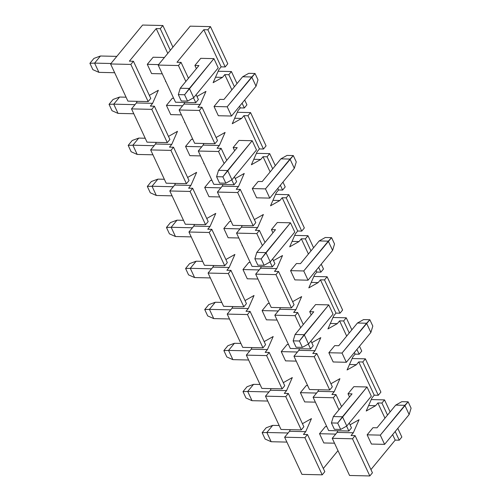 <?xml version="1.0" encoding="UTF-8"?>
<svg xmlns="http://www.w3.org/2000/svg" width="501" height="501" viewBox="0 0 501 501"><rect width="100%" height="100%" fill="white"/><g stroke="black" fill="none" stroke-linecap="round" stroke-linejoin="round"><path stroke-width="0.75" d="M381.919 403.048L387.523 415.066L381.919 403.048L384.524 399.886L381.919 403.048L377.867 402.954L381.919 403.048M395.189 431.505L399.247 440.204L401.846 437.041L397.794 428.342L401.846 437.041L399.247 440.204L395.195 440.11L370.934 469.581L395.195 440.11L392.627 434.618L395.195 440.11L399.247 440.204L395.189 431.505M390.129 411.903L384.524 399.886L390.129 411.903M362.78 362.004L378.293 395.283L380.898 392.114L365.386 358.841L362.78 362.004L365.386 358.841L380.898 392.114L378.293 395.283L374.241 395.183L371.967 397.951L366.225 411.008L375.593 405.716L368.623 405.553L375.593 405.716L377.867 402.954L384.962 418.172L377.867 402.954L375.593 405.716L366.225 411.008L371.967 397.951L374.241 395.183L358.729 361.91L362.78 362.004L378.293 395.283L374.241 395.183L358.729 361.91L362.78 362.004M343.642 320.966L349.247 332.983L343.642 320.966L346.247 317.803L343.642 320.966L339.59 320.872L343.642 320.966M356.912 349.422L359.161 354.238L361.76 351.076L359.518 346.26L361.76 351.076L359.161 354.238L355.103 354.144L352.829 356.906L347.087 369.97L356.455 364.672L349.485 364.509L356.455 364.672L358.729 361.91L356.455 364.672L347.087 369.97L352.829 356.906L355.103 354.144L354.357 352.535L355.103 354.144L359.161 354.238L356.912 349.422M351.852 329.821L346.247 317.803L351.852 329.821M324.504 279.921L340.022 313.194L342.621 310.031L327.109 276.759L324.504 279.921L327.109 276.759L342.621 310.031L340.022 313.194L335.971 313.1L333.691 315.868L327.948 328.925L337.317 323.633L330.347 323.471L337.317 323.633L339.59 320.872L346.686 336.09L339.59 320.872L337.317 323.633L327.948 328.925L333.691 315.868L335.971 313.1L320.452 279.827L324.504 279.921L340.022 313.194L335.971 313.1L320.452 279.827L324.504 279.921M305.366 238.883L310.971 250.901L305.366 238.883L307.971 235.714L305.366 238.883L301.314 238.789L305.366 238.883M318.636 267.34L320.884 272.156L323.483 268.993L321.241 264.177L323.483 268.993L320.884 272.156L316.832 272.062L314.559 274.824L308.81 287.887L318.179 282.589L311.215 282.426L318.179 282.589L320.452 279.827L318.179 282.589L308.81 287.887L314.559 274.824L316.832 272.062L316.081 270.452L316.832 272.062L320.884 272.156L318.636 267.34M313.576 247.738L307.971 235.714L313.576 247.738M286.228 197.839L301.746 231.111L304.345 227.949L288.833 194.676L286.228 197.839L288.833 194.676L304.345 227.949L301.746 231.111L297.694 231.017L295.421 233.779L289.672 246.843L299.041 241.551L292.077 241.388L299.041 241.551L301.314 238.789L308.409 254.007L301.314 238.789L299.041 241.551L289.672 246.843L295.421 233.779L297.694 231.017L282.176 197.745L286.228 197.839L301.746 231.111L297.694 231.017L282.176 197.745L286.228 197.839M267.089 156.8L272.694 168.818L267.089 156.8L269.695 153.632L267.089 156.8L263.038 156.707L267.089 156.8M280.36 185.257L282.608 190.073L285.207 186.911L282.965 182.095L285.207 186.911L282.608 190.073L278.556 189.979L276.283 192.741L270.534 205.805L279.902 200.506L272.939 200.344L279.902 200.506L282.176 197.745L279.902 200.506L270.534 205.805L276.283 192.741L278.556 189.979L277.805 188.37L278.556 189.979L282.608 190.073L280.36 185.257M275.3 165.656L269.695 153.632L275.3 165.656M247.951 115.756L263.47 149.029L266.069 145.866L250.556 112.593L247.951 115.756L250.556 112.593L266.069 145.866L263.47 149.029L259.418 148.935L257.145 151.697L251.396 164.76L260.764 159.468L253.8 159.305L260.764 159.468L263.038 156.707L270.139 171.924L263.038 156.707L260.764 159.468L251.396 164.76L257.145 151.697L259.418 148.935L243.899 115.662L247.951 115.756L263.47 149.029L259.418 148.935L243.899 115.662L247.951 115.756M228.813 74.712L234.418 86.736L228.813 74.712L231.418 71.549L228.813 74.712L224.761 74.618L228.813 74.712M242.083 103.175L244.331 107.991L246.93 104.828L244.688 100.012L246.93 104.828L244.331 107.991L240.28 107.897L238.006 110.658L232.257 123.722L241.626 118.424L234.662 118.261L241.626 118.424L243.899 115.662L241.626 118.424L232.257 123.722L238.006 110.658L240.28 107.897L239.528 106.281L240.28 107.897L244.331 107.991L242.083 103.175M237.023 83.573L231.418 71.549L237.023 83.573M207.865 29.791L225.193 66.946L227.798 63.784L210.47 26.628L207.865 29.791L210.47 26.628L227.798 63.784L225.193 66.946L221.141 66.852L218.868 69.614L213.125 82.678L222.488 77.386L215.524 77.223L222.488 77.386L224.761 74.618L231.863 89.842L224.761 74.618L222.488 77.386L213.125 82.678L218.868 69.614L221.141 66.852L203.813 29.697L207.865 29.791L225.193 66.946L221.141 66.852L203.813 29.697L207.865 29.791M198.377 99.53L196.129 94.714L198.377 99.53L195.772 102.692L193.486 97.795L195.772 102.692L198.377 99.53M188.464 78.275L181.049 62.374L178.444 65.537L185.858 81.438L178.444 65.537L158.184 65.067L175.513 102.223L195.772 102.692L175.513 102.223L158.184 65.067L178.444 65.537L181.049 62.374L176.997 62.281L203.813 29.697L176.997 62.281L181.049 62.374L188.464 78.275M217.515 140.574L201.997 107.295L199.392 110.458L214.91 143.737L217.515 140.574L201.997 107.295L199.392 110.458L179.133 109.988L194.651 143.267L214.91 143.737L199.392 110.458L179.133 109.988L194.651 143.267L214.91 143.737L217.515 140.574M236.654 181.612L234.405 176.797L236.654 181.612L234.048 184.775L231.763 179.878L234.048 184.775L236.654 181.612M226.74 160.358L221.135 148.34L218.53 151.502L224.135 163.52L218.53 151.502L198.271 151.033L213.789 184.305L234.048 184.775L213.789 184.305L198.271 151.033L203.149 145.108L198.271 151.033L218.53 151.502L221.135 148.34L217.083 148.246L221.135 148.34L226.74 160.358M255.792 222.657L240.273 189.378L237.668 192.541L253.187 225.819L255.792 222.657L240.273 189.378L237.668 192.541L217.409 192.071L232.927 225.35L253.187 225.819L237.668 192.541L217.409 192.071L232.927 225.35L253.187 225.819L255.792 222.657M274.93 263.695L272.682 258.879L274.93 263.695L272.325 266.858L270.039 261.96L272.325 266.858L274.93 263.695M265.016 242.44L259.412 230.422L256.806 233.585L262.411 245.603L256.806 233.585L236.547 233.115L252.066 266.388L272.325 266.858L252.066 266.388L236.547 233.115L241.426 227.191L236.547 233.115L256.806 233.585L259.412 230.422L255.36 230.328L259.412 230.422L265.016 242.44M294.062 304.74L278.55 271.461L275.945 274.623L291.463 307.902L294.062 304.74L278.55 271.461L275.945 274.623L255.685 274.153L271.204 307.432L291.463 307.902L275.945 274.623L255.685 274.153L271.204 307.432L291.463 307.902L294.062 304.74M313.2 345.778L310.958 340.962L313.2 345.778L310.601 348.94L308.315 344.043L310.601 348.94L313.2 345.778M303.293 324.523L297.688 312.505L295.083 315.668L300.688 327.685L295.083 315.668L274.824 315.198L290.342 348.471L310.601 348.94L290.342 348.471L274.824 315.198L279.702 309.274L274.824 315.198L295.083 315.668L297.688 312.505L293.636 312.411L297.688 312.505L303.293 324.523M332.338 386.822L316.826 353.543L314.221 356.712L329.739 389.985L332.338 386.822L316.826 353.543L314.221 356.712L293.962 356.236L309.48 389.515L329.739 389.985L314.221 356.712L293.962 356.236L309.48 389.515L329.739 389.985L332.338 386.822M351.477 427.86L349.235 423.051L351.477 427.86L348.878 431.023L346.592 426.126L348.878 431.023L351.477 427.86M341.569 406.605L335.964 394.588L333.359 397.75L338.964 409.768L333.359 397.75L313.1 397.28L328.618 430.553L348.878 431.023L328.618 430.553L313.1 397.28L317.978 391.356L313.1 397.28L333.359 397.75L335.964 394.588L331.912 394.494L335.964 394.588L341.569 406.605M372.425 472.787L355.103 435.626L352.497 438.795L369.826 475.95L372.425 472.787L369.826 475.95L352.497 438.795L332.238 438.319L349.566 475.48L369.826 475.95L349.566 475.48L332.238 438.319L337.117 432.394L332.238 438.319L352.497 438.795L355.103 435.626L351.051 435.532L355.103 435.626L372.425 472.787M190.211 26.158L158.184 65.067L190.211 26.158L210.47 26.628L190.211 26.158M184.725 102.436L184.011 104.064L179.133 109.988L184.011 104.064L184.725 102.436M203.863 143.48L203.149 145.108L203.863 143.48M223.001 184.518L222.287 186.147L217.409 192.071L222.287 186.147L223.001 184.518M242.14 225.563L241.426 227.191L242.14 225.563M261.278 266.601L260.564 268.229L255.685 274.153L260.564 268.229L261.278 266.601M280.416 307.645L279.702 309.274L280.416 307.645M299.554 348.683L298.84 350.312L293.962 356.236L298.84 350.312L299.554 348.683M318.692 389.728L317.978 391.356L318.692 389.728M337.831 430.766L337.117 432.394L337.831 430.766M218.148 71.242L231.418 71.549L218.148 71.242M237.286 112.287L250.556 112.593L237.286 112.287M256.424 153.325L269.695 153.632L256.424 153.325M275.563 194.369L288.833 194.676L275.563 194.369M294.701 235.407L307.971 235.714L294.701 235.407M313.839 276.452L327.109 276.759L313.839 276.452M332.977 317.49L346.247 317.803L332.977 317.49M371.254 399.573L384.524 399.886L371.254 399.573M352.115 358.534L365.386 358.841L352.115 358.534M371.441 444.055L367.133 434.824L372.988 427.704L367.133 434.824L371.441 444.055L384.605 444.362L380.303 435.131L367.133 434.824L380.303 435.131L384.605 444.362L409.148 414.546L404.839 405.315L380.303 435.131L408.127 401.815L411.096 408.177L409.148 414.546L384.605 444.362L371.441 444.055M349.491 396.986L347.995 393.78L353.85 386.666L347.995 393.78L349.491 396.986M333.165 361.972L328.856 352.742L334.718 345.621L328.856 352.742L333.165 361.972L346.335 362.279L342.026 353.042L328.856 352.742L342.026 353.042L346.335 362.279L370.872 332.464L366.563 323.233L342.026 353.042L369.851 319.732L372.819 326.095L370.872 332.464L346.335 362.279L333.165 361.972M311.215 314.904L309.718 311.697L315.58 304.583L309.718 311.697L311.215 314.904M294.889 279.89L290.58 270.659L296.442 263.539L290.58 270.659L294.889 279.89L308.059 280.197L303.75 270.96L290.58 270.659L303.75 270.96L308.059 280.197L332.595 250.381L328.287 241.15L303.75 270.96L331.574 237.649L334.543 244.012L332.595 250.381L308.059 280.197L294.889 279.89M272.939 232.815L271.442 229.615L277.303 222.5L271.442 229.615L272.939 232.815M256.612 197.807L252.304 188.576L258.165 181.456L252.304 188.576L256.612 197.807L269.782 198.114L265.474 188.877L252.304 188.576L265.474 188.877L269.782 198.114L294.319 168.298L290.01 159.067L265.474 188.877L293.298 155.567L296.266 161.929L294.319 168.298L269.782 198.114L256.612 197.807M234.662 150.732L233.165 147.532L239.027 140.418L233.165 147.532L234.662 150.732M218.336 115.725L214.027 106.488L219.889 99.373L214.027 106.488L218.336 115.725L231.506 116.032L227.197 106.794L214.027 106.488L227.197 106.794L231.506 116.032L256.042 86.216L251.734 76.985L227.197 106.794L255.022 73.484L257.99 79.847L256.042 86.216L231.506 116.032L218.336 115.725M196.386 68.65L194.889 65.449L200.751 58.329L194.889 65.449L196.386 68.65M339.928 378.668L334.186 391.732L317.978 391.356L334.186 391.732L331.912 394.494L334.186 391.732L339.928 378.668L330.917 383.766L339.928 378.668M359.067 419.706L353.324 432.77L337.117 432.394L353.324 432.77L351.051 435.532L353.324 432.77L359.067 419.706L350.055 424.804L359.067 419.706M320.79 337.624L315.048 350.687L298.84 350.312L315.048 350.687L312.774 353.449L316.826 353.543L312.774 353.449L315.048 350.687L320.79 337.624L311.779 342.722L320.79 337.624M301.652 296.586L295.909 309.649L279.702 309.274L295.909 309.649L293.636 312.411L295.909 309.649L301.652 296.586L292.64 301.683L301.652 296.586M282.514 255.541L276.771 268.605L260.564 268.229L276.771 268.605L274.498 271.367L278.55 271.461L274.498 271.367L276.771 268.605L282.514 255.541L273.502 260.639L282.514 255.541M263.376 214.503L257.633 227.567L241.426 227.191L257.633 227.567L255.36 230.328L257.633 227.567L263.376 214.503L254.364 219.601L263.376 214.503M244.237 173.459L238.495 186.522L222.287 186.147L238.495 186.522L236.221 189.284L240.273 189.378L236.221 189.284L238.495 186.522L244.237 173.459L235.226 178.556L244.237 173.459M225.099 132.421L219.357 145.484L203.149 145.108L219.357 145.484L217.083 148.246L219.357 145.484L225.099 132.421L216.088 137.518L225.099 132.421M205.961 91.376L200.218 104.44L184.011 104.064L200.218 104.44L197.945 107.201L201.997 107.295L197.945 107.201L200.218 104.44L205.961 91.376L196.949 96.474L205.961 91.376M401.846 401.67L408.127 401.815L411.096 408.177L409.148 414.546L404.839 405.315L408.127 401.815L401.846 401.67L395.721 405.102L404.839 405.315L395.721 405.102L377.04 427.798L395.721 405.102L401.846 401.67M272.707 425.374L279.176 425.524L272.707 425.374L266.181 427.773L262.148 432.676L266.181 427.773L272.707 425.374L266.845 432.495L271.154 441.725L286.904 442.095L271.154 441.725L265.117 439.039L262.148 432.676L266.845 432.495L271.154 441.725L265.117 439.039L262.148 432.676L266.845 432.495L272.707 425.374M325.381 426.601L326.784 426.633L325.381 426.601L319.525 433.716L325.381 426.601M372.988 427.704L377.04 427.798L372.988 427.704M335.72 434.091L319.525 433.716L323.828 442.953L334.511 443.197L323.828 442.953L319.525 433.716L335.72 434.091M288.106 432.989L266.845 432.495L288.106 432.989M363.569 319.588L369.851 319.732L372.819 326.095L370.872 332.464L366.563 323.233L369.851 319.732L363.569 319.588L357.445 323.02L366.563 323.233L357.445 323.02L338.77 345.715L357.445 323.02L363.569 319.588M234.43 343.291L240.9 343.442L234.43 343.291L227.905 345.69L223.872 350.594L227.905 345.69L234.43 343.291L228.569 350.412L232.877 359.643L248.628 360.012L232.877 359.643L226.84 356.956L223.872 350.594L228.569 350.412L232.877 359.643L226.84 356.956L223.872 350.594L228.569 350.412L234.43 343.291M287.104 344.519L288.513 344.55L287.104 344.519L281.249 351.633L287.104 344.519M334.718 345.621L338.77 345.715L334.718 345.621M297.444 352.009L281.249 351.633L285.551 360.87L296.235 361.115L285.551 360.87L281.249 351.633L297.444 352.009M249.83 350.907L228.569 350.412L249.83 350.907M325.293 237.505L331.574 237.649L334.543 244.012L332.595 250.381L328.287 241.15L331.574 237.649L325.293 237.505L319.175 240.937L328.287 241.15L319.175 240.937L300.494 263.632L319.175 240.937L325.293 237.505M196.154 261.209L202.623 261.359L196.154 261.209L189.629 263.607L185.595 268.511L189.629 263.607L196.154 261.209L190.292 268.329L194.601 277.56L210.351 277.93L194.601 277.56L188.564 274.874L185.595 268.511L190.292 268.329L194.601 277.56L188.564 274.874L185.595 268.511L190.292 268.329L196.154 261.209M248.828 262.43L250.237 262.468L248.828 262.43L242.972 269.551L248.828 262.43M296.442 263.539L300.494 263.632L296.442 263.539M259.167 269.926L242.972 269.551L247.275 278.788L257.959 279.032L247.275 278.788L242.972 269.551L259.167 269.926M211.554 268.818L190.292 268.329L211.554 268.818M287.017 155.423L293.298 155.567L296.266 161.929L294.319 168.298L290.01 159.067L293.298 155.567L287.017 155.423L280.898 158.855L290.01 159.067L280.898 158.855L262.217 181.55L280.898 158.855L287.017 155.423M157.878 179.126L164.347 179.277L157.878 179.126L151.358 181.525L147.319 186.428L151.358 181.525L157.878 179.126L152.022 186.247L156.325 195.478L172.075 195.847L156.325 195.478L150.287 192.791L147.319 186.428L152.022 186.247L156.325 195.478L150.287 192.791L147.319 186.428L152.022 186.247L157.878 179.126M210.552 180.347L211.961 180.385L210.552 180.347L204.696 187.468L210.552 180.347M258.165 181.456L262.217 181.55L258.165 181.456M220.891 187.844L204.696 187.468L208.998 196.699L219.682 196.949L208.998 196.699L204.696 187.468L220.891 187.844M173.277 186.735L152.022 186.247L173.277 186.735M248.746 73.334L255.022 73.484L257.99 79.847L256.042 86.216L251.734 76.985L255.022 73.484L248.746 73.334L242.622 76.772L251.734 76.985L242.622 76.772L223.941 99.467L242.622 76.772L248.746 73.334M119.601 97.044L126.07 97.194L119.601 97.044L113.082 99.442L109.043 104.346L113.082 99.442L119.601 97.044L113.746 104.164L118.048 113.395L133.798 113.758L118.048 113.395L112.011 110.708L109.043 104.346L113.746 104.164L118.048 113.395L112.011 110.708L109.043 104.346L113.746 104.164L119.601 97.044M172.275 98.265L173.684 98.302L172.275 98.265L166.42 105.385L172.275 98.265M219.889 99.373L223.941 99.467L219.889 99.373M182.614 105.761L166.42 105.385L170.722 114.616L181.406 114.867L170.722 114.616L166.42 105.385L182.614 105.761M135.001 104.653L113.746 104.164L135.001 104.653M331.418 422.944L334.386 429.307L340.667 429.451L337.699 423.088L331.418 422.944L333.365 416.569L352.046 393.874L347.995 393.78L352.046 393.874L333.365 416.569L342.484 416.782L346.792 426.019L371.329 396.203L367.02 386.972L371.329 396.203L346.792 426.019L340.667 429.451L337.699 423.088L331.418 422.944L334.386 429.307L340.667 429.451L346.792 426.019L342.484 416.782L367.02 386.972L337.699 423.088L342.484 416.782L333.365 416.569L331.418 422.944M316.582 393.053L300.387 392.678L316.582 393.053M268.968 391.945L247.707 391.45L252.016 400.687L267.766 401.05L252.016 400.687L245.978 397.994L243.01 391.632L247.043 386.734L253.569 384.336L260.038 384.486L253.569 384.336L247.707 391.45L268.968 391.945M304.689 401.908L315.373 402.159L304.689 401.908L300.387 392.678L306.243 385.557L307.645 385.588L306.243 385.557L300.387 392.678L304.689 401.908M353.85 386.666L367.02 386.972L353.85 386.666M243.01 391.632L247.043 386.734L253.569 384.336L247.707 391.45L243.01 391.632L247.707 391.45L252.016 400.687L245.978 397.994L243.01 391.632M293.141 340.862L296.11 347.224L302.391 347.368L299.423 341.006L293.141 340.862L295.089 334.486L313.77 311.791L309.718 311.697L313.77 311.791L295.089 334.486L304.207 334.699L308.516 343.937L333.052 314.121L328.744 304.884L333.052 314.121L308.516 343.937L302.391 347.368L299.423 341.006L293.141 340.862L296.11 347.224L302.391 347.368L308.516 343.937L304.207 334.699L328.744 304.884L299.423 341.006L304.207 334.699L295.089 334.486L293.141 340.862M278.305 310.971L262.111 310.595L278.305 310.971M230.692 309.862L209.431 309.368L213.739 318.605L229.489 318.968L213.739 318.605L207.702 315.912L204.734 309.549L208.767 304.646L215.292 302.253L221.761 302.404L215.292 302.253L209.431 309.368L230.692 309.862M266.413 319.826L277.097 320.076L266.413 319.826L262.111 310.595L267.966 303.474L269.375 303.506L267.966 303.474L262.111 310.595L266.413 319.826M315.58 304.583L328.744 304.884L315.58 304.583M204.734 309.549L208.767 304.646L215.292 302.253L209.431 309.368L204.734 309.549L209.431 309.368L213.739 318.605L207.702 315.912L204.734 309.549M254.865 258.779L257.833 265.142L264.115 265.286L261.146 258.923L254.865 258.779L256.813 252.404L275.494 229.708L271.442 229.615L275.494 229.708L256.813 252.404L265.931 252.617L270.239 261.854L294.776 232.038L290.467 222.801L294.776 232.038L270.239 261.854L264.115 265.286L261.146 258.923L254.865 258.779L257.833 265.142L264.115 265.286L270.239 261.854L265.931 252.617L290.467 222.801L261.146 258.923L265.931 252.617L256.813 252.404L254.865 258.779M240.029 228.888L223.834 228.506L240.029 228.888M192.415 227.78L171.16 227.285L175.463 236.522L191.213 236.885L175.463 236.522L169.426 233.829L166.457 227.467L170.49 222.563L177.016 220.171L183.485 220.321L177.016 220.171L171.16 227.285L192.415 227.78M228.137 237.743L238.82 237.994L228.137 237.743L223.834 228.506L229.69 221.392L231.099 221.423L229.69 221.392L223.834 228.506L228.137 237.743M277.303 222.5L290.467 222.801L277.303 222.5M166.457 227.467L170.49 222.563L177.016 220.171L171.16 227.285L166.457 227.467L171.16 227.285L175.463 236.522L169.426 233.829L166.457 227.467M216.589 176.696L219.557 183.059L225.838 183.203L222.87 176.84L216.589 176.696L218.536 170.321L237.217 147.626L233.165 147.532L237.217 147.626L218.536 170.321L227.654 170.534L231.963 179.771L256.499 149.956L252.197 140.718L256.499 149.956L231.963 179.771L225.838 183.203L222.87 176.84L216.589 176.696L219.557 183.059L225.838 183.203L231.963 179.771L227.654 170.534L252.197 140.718L222.87 176.84L227.654 170.534L218.536 170.321L216.589 176.696M201.753 146.799L185.558 146.424L201.753 146.799M154.139 145.697L132.884 145.202L137.186 154.44L152.937 154.803L137.186 154.44L131.149 151.747L128.181 145.384L132.22 140.48L138.739 138.088L145.209 138.238L138.739 138.088L132.884 145.202L154.139 145.697M189.86 155.661L200.544 155.911L189.86 155.661L185.558 146.424L191.413 139.309L192.822 139.341L191.413 139.309L185.558 146.424L189.86 155.661M239.027 140.418L252.197 140.718L239.027 140.418M128.181 145.384L132.22 140.48L138.739 138.088L132.884 145.202L128.181 145.384L132.884 145.202L137.186 154.44L131.149 151.747L128.181 145.384M178.318 94.614L181.281 100.977L187.562 101.121L184.593 94.758L178.318 94.614L180.266 88.239L198.941 65.543L194.889 65.449L198.941 65.543L180.266 88.239L189.378 88.452L193.687 97.689L218.223 67.873L213.921 58.636L218.223 67.873L193.687 97.689L187.562 101.121L184.593 94.758L178.318 94.614L181.281 100.977L187.562 101.121L193.687 97.689L189.378 88.452L213.921 58.636L184.593 94.758L189.378 88.452L180.266 88.239L178.318 94.614M158.56 64.604L147.281 64.341L158.56 64.604M110.953 63.502L94.608 63.12L98.91 72.357L114.66 72.72L98.91 72.357L92.873 69.664L89.904 63.301L93.944 58.398L100.463 55.999L116.808 56.381L100.463 55.999L94.608 63.12L110.953 63.502M151.59 73.578L162.268 73.829L151.59 73.578L147.281 64.341L153.137 57.227L164.422 57.49L153.137 57.227L147.281 64.341L151.59 73.578M200.751 58.329L213.921 58.636L200.751 58.329M89.904 63.301L93.944 58.398L100.463 55.999L94.608 63.12L89.904 63.301L94.608 63.12L98.91 72.357L92.873 69.664L89.904 63.301M160.257 28.682L170.334 50.3L160.257 28.682L162.856 25.52L160.257 28.682L156.199 28.588L160.257 28.682M172.939 47.138L162.856 25.52L172.939 47.138M150.763 98.421L133.435 61.266L130.836 64.429L148.158 101.59L150.763 98.421L133.435 61.266L129.383 61.172L156.199 28.588L167.779 53.413L156.199 28.588L129.383 61.172L133.435 61.266L130.836 64.429L110.577 63.959L127.899 101.114L148.158 101.59L130.836 64.429L110.577 63.959L127.899 101.114L148.158 101.59L150.763 98.421M169.902 139.466L154.389 106.193L151.784 109.356L167.296 142.628L169.902 139.466L154.389 106.193L151.784 109.356L131.525 108.886L147.037 142.159L167.296 142.628L151.784 109.356L131.525 108.886L147.037 142.159L167.296 142.628L169.902 139.466M189.04 180.51L173.521 147.231L170.922 150.394L186.435 183.673L189.04 180.51L173.521 147.231L170.922 150.394L150.663 149.924L166.175 183.197L186.435 183.673L170.922 150.394L150.663 149.924L166.175 183.197L186.435 183.673L189.04 180.51M208.178 221.548L192.66 188.276L190.061 191.438L205.573 224.711L208.178 221.548L192.66 188.276L190.061 191.438L169.801 190.969L185.314 224.241L205.573 224.711L190.061 191.438L169.801 190.969L185.314 224.241L205.573 224.711L208.178 221.548M227.316 262.593L211.798 229.314L209.199 232.477L224.711 265.755L227.316 262.593L211.798 229.314L209.199 232.477L188.94 232.007L204.452 265.286L224.711 265.755L209.199 232.477L188.94 232.007L204.452 265.286L224.711 265.755L227.316 262.593M246.454 303.631L230.936 270.358L228.337 273.521L243.849 306.794L246.454 303.631L230.936 270.358L228.337 273.521L208.078 273.051L223.59 306.324L243.849 306.794L228.337 273.521L208.078 273.051L223.59 306.324L243.849 306.794L246.454 303.631M265.593 344.675L250.074 311.397L247.475 314.559L262.987 347.838L265.593 344.675L250.074 311.397L247.475 314.559L227.21 314.089L242.728 347.368L262.987 347.838L247.475 314.559L227.21 314.089L242.728 347.368L262.987 347.838L265.593 344.675M284.731 385.714L269.212 352.441L266.613 355.604L282.126 388.876L284.731 385.714L269.212 352.441L266.613 355.604L246.348 355.134L261.866 388.407L282.126 388.876L266.613 355.604L246.348 355.134L261.866 388.407L282.126 388.876L284.731 385.714M303.869 426.758L288.351 393.479L285.752 396.642L301.264 429.921L303.869 426.758L288.351 393.479L285.752 396.642L265.486 396.172L281.005 429.451L301.264 429.921L285.752 396.642L265.486 396.172L281.005 429.451L301.264 429.921L303.869 426.758M324.817 471.679L307.489 434.524L304.884 437.686L322.212 474.842L324.817 471.679L322.212 474.842L304.884 437.686L284.624 437.216L301.953 474.372L322.212 474.842L301.953 474.372L284.624 437.216L289.503 431.292L284.624 437.216L304.884 437.686L307.489 434.524L303.437 434.43L307.489 434.524L324.817 471.679M142.597 25.05L110.577 63.959L142.597 25.05L162.856 25.52L142.597 25.05M137.117 101.334L136.397 102.956L131.525 108.886L136.397 102.956L137.117 101.334M156.256 142.372L155.535 144L150.663 149.924L155.535 144L156.256 142.372M175.394 183.416L174.674 185.038L169.801 190.969L174.674 185.038L175.394 183.416M194.532 224.454L193.812 226.083L188.94 232.007L193.812 226.083L194.532 224.454M213.67 265.499L212.95 267.121L208.078 273.051L212.95 267.121L213.67 265.499M232.808 306.537L232.088 308.165L227.21 314.089L232.088 308.165L232.808 306.537M251.94 347.581L251.226 349.21L246.348 355.134L251.226 349.21L251.94 347.581M271.079 388.619L270.365 390.248L265.486 396.172L270.365 390.248L271.079 388.619M290.217 429.664L289.503 431.292L290.217 429.664M337.987 450.656L323.327 468.479L337.987 450.656M299.654 368.454L299.479 368.861L299.654 368.454M292.315 377.56L286.572 390.623L270.365 390.248L286.572 390.623L284.299 393.385L288.351 393.479L284.299 393.385L286.572 390.623L292.315 377.56L283.303 382.658L292.315 377.56M311.453 418.604L305.71 431.668L289.503 431.292L305.71 431.668L303.437 434.43L305.71 431.668L311.453 418.604L302.441 423.702L311.453 418.604M318.793 409.492L318.617 409.906L318.793 409.492M273.183 336.522L267.434 349.585L251.226 349.21L267.434 349.585L265.161 352.347L269.212 352.441L265.161 352.347L267.434 349.585L273.183 336.522L264.165 341.619L273.183 336.522M280.522 327.41L280.341 327.823L280.522 327.41M254.045 295.477L248.296 308.541L232.088 308.165L248.296 308.541L246.022 311.303L250.074 311.397L246.022 311.303L248.296 308.541L254.045 295.477L245.027 300.575L254.045 295.477M261.384 286.372L261.203 286.779L261.384 286.372M234.906 254.439L229.157 267.503L212.95 267.121L229.157 267.503L226.884 270.264L230.936 270.358L226.884 270.264L229.157 267.503L234.906 254.439L225.888 259.537L234.906 254.439M242.246 245.327L242.064 245.74L242.246 245.327M215.768 213.395L210.019 226.458L193.812 226.083L210.019 226.458L207.746 229.22L211.798 229.314L207.746 229.22L210.019 226.458L215.768 213.395L206.756 218.492L215.768 213.395M223.108 204.289L222.926 204.696L223.108 204.289M203.97 163.245L203.788 163.658L203.97 163.245M196.63 172.357L190.881 185.42L174.674 185.038L190.881 185.42L188.608 188.182L192.66 188.276L188.608 188.182L190.881 185.42L196.63 172.357L187.618 177.448L196.63 172.357M177.492 131.312L171.749 144.376L155.535 144L171.749 144.376L169.47 147.137L173.521 147.231L169.47 147.137L171.749 144.376L177.492 131.312L168.48 136.41L177.492 131.312M184.831 122.206L184.65 122.613L184.831 122.206M158.354 90.274L152.611 103.331L136.397 102.956L152.611 103.331L150.338 106.099L154.389 106.193L150.338 106.099L152.611 103.331L158.354 90.274L149.342 95.365L158.354 90.274M165.693 81.162L165.512 81.575L165.693 81.162"/></g></svg>
